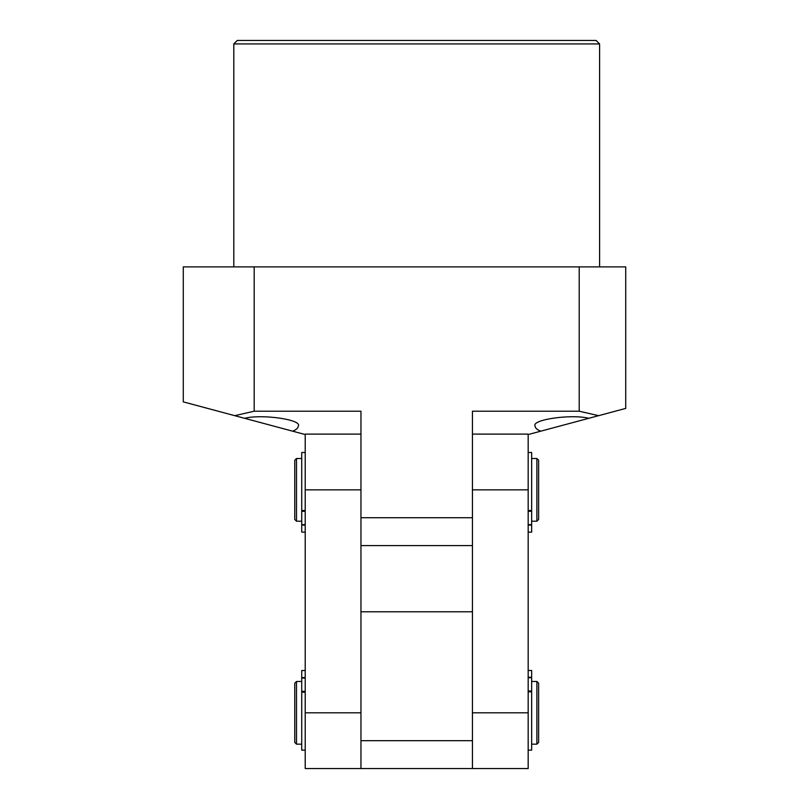<?xml version="1.0" encoding="UTF-8"?>
<svg xmlns="http://www.w3.org/2000/svg" width="809" height="809" viewBox="0 0 809 809"><rect width="100%" height="100%" fill="white"/><g stroke="black" fill="none" stroke-linecap="round" stroke-linejoin="round"><path stroke-width="1.21" d="M233.801 43.929L237.28 40.45L596.102 40.45L599.59 43.929L233.801 43.929L233.801 266.889M292.706 431.197C296.357 429.65 298.208 427.971 298.248 426.141C302.748 419.75 262.197 413.824 244.561 418.293L305.215 434.544M540.675 431.197L588.821 418.293C571.184 413.824 530.643 419.75 535.143 426.141C535.184 427.971 537.034 429.65 540.675 431.197L528.176 434.544M599.59 43.929L599.59 266.889M598.609 415.674L625.721 408.403L625.721 266.889L183.279 266.889L183.279 401.871L234.772 415.674L254.188 411.205L360.956 411.205L360.956 517.72L472.436 517.72L472.436 411.205L579.204 411.205L598.609 415.674L588.821 418.293M234.772 415.674L244.561 418.293M579.204 266.889L579.204 411.205M254.188 411.205L254.188 266.889M472.436 545.59L360.956 545.59M360.956 434.109L305.215 434.109L305.215 489.849L360.956 489.849L360.956 768.55L472.436 768.55L472.436 489.849L528.176 489.849L528.176 434.109L472.436 434.109M472.436 768.55L528.176 768.55L528.176 489.849M301.727 458.501L296.509 458.501L296.509 521.208L301.727 521.208M296.509 521.208L294.759 519.459L294.759 460.24L296.509 458.501M536.883 458.501L536.883 521.208L538.622 519.459L538.622 460.24L536.883 458.501L531.655 458.501M536.883 521.208L531.655 521.208M305.215 489.849L305.215 768.55L360.956 768.55M301.727 681.461L296.509 681.461L296.509 744.169L301.727 744.169M296.509 744.169L294.759 742.419L294.759 683.201L296.509 681.461M536.883 681.461L536.883 744.169L538.622 742.419L538.622 683.201L536.883 681.461L531.655 681.461M536.883 744.169L531.655 744.169M528.176 670.479L531.655 670.479L531.655 750.155L528.176 750.155M528.176 510.489L531.655 510.489L531.655 452.504L528.176 452.504M531.655 532.13L528.176 532.13L531.655 532.13L531.655 525.081L528.176 525.081M528.176 524.626L531.655 524.626L531.655 511.308L528.176 511.308M531.655 510.489L531.655 511.308M305.215 692.17L301.727 692.17L301.727 750.155L305.215 750.155M305.215 670.53L301.727 670.53L301.727 677.578L305.215 677.578M305.215 678.033L301.727 678.033L301.727 691.351L305.215 691.351M301.727 692.17L301.727 691.351M305.215 532.13L301.727 532.13L301.727 452.504L305.215 452.504M472.436 611.786L360.956 611.786M472.436 740.68L360.956 740.68M472.436 712.81L528.176 712.81M360.956 712.81L305.215 712.81M531.655 691.806L528.176 691.806M528.176 677.254L531.655 677.254M528.176 690.987L531.655 690.987M531.655 677.699L528.176 677.699M301.727 510.489L305.215 510.489M305.215 525.081L301.727 525.081M305.215 511.308L301.727 511.308M301.727 524.626L305.215 524.626"/></g></svg>
